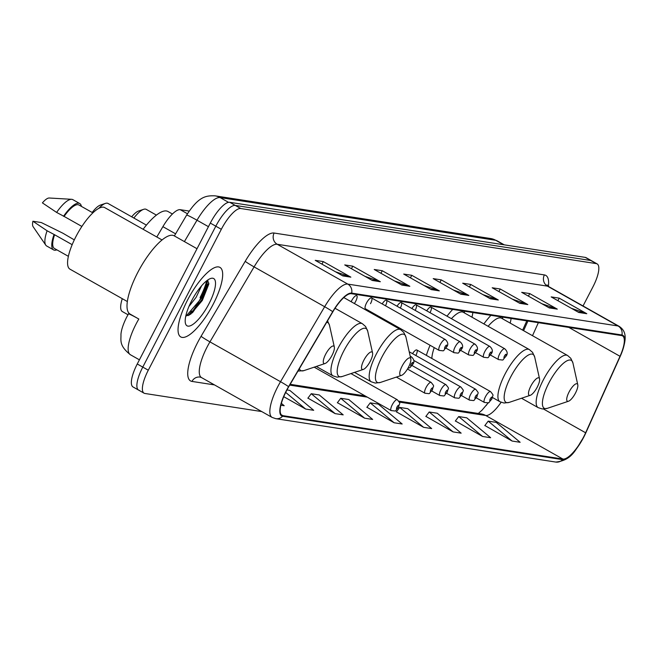 <?xml version="1.0" encoding="UTF-8"?>
<svg xmlns="http://www.w3.org/2000/svg" width="658" height="658" viewBox="0 0 658 658"><rect width="100%" height="100%" fill="white"/><g stroke="black" fill="none" stroke-linecap="round" stroke-linejoin="round"><path stroke-width="0.99" d="M471.959 317.181A44.078 13.547 119.4 0 0 472.872 312.534M452.704 309.408A44.078 13.547 119.4 0 0 447.004 316.177M510.189 323.111A44.078 13.547 119.4 0 0 511.11 318.456M490.942 315.33A44.078 13.547 119.4 0 0 483.869 323.909M430.036 312.682A6.235 1.916 119.4 0 0 430.99 307.138A6.235 1.916 119.4 0 0 426.738 310.823M415.182 310.379A6.235 1.916 119.4 0 0 416.136 304.843A6.235 1.916 119.4 0 0 411.883 308.52M400.335 308.084A6.235 1.916 119.4 0 0 401.281 302.54A6.235 1.916 119.4 0 0 397.029 306.217M385.481 305.781A6.235 1.916 119.4 0 0 386.427 300.237A6.235 1.916 119.4 0 0 382.175 303.914M370.52 303.675A6.235 1.916 119.4 0 0 371.581 297.934A6.235 1.916 119.4 0 0 366.498 303.058A6.235 1.916 119.4 0 0 365.445 308.799L439.19 350.418A6.235 1.916 -60.6 0 1 440.243 344.669A6.235 1.916 -60.6 0 1 445.326 339.553L371.581 297.934M354.374 303.535A6.235 1.916 119.4 0 0 355.665 301.38A6.235 1.916 119.4 0 0 356.726 295.631A6.235 1.916 119.4 0 0 351.643 300.755A6.235 1.916 119.4 0 0 351.175 301.726M415.856 355.517A6.235 1.916 119.4 0 0 416.81 349.974A6.235 1.916 119.4 0 0 412.558 353.659M522.633 330.127L526.787 320.882M486.122 405.575A33.262 10.224 119.4 0 0 488.146 402.737M430.077 345.269A44.078 13.547 119.4 0 0 426.359 355.369M156.801 237.003L162.888 226.656A24.946 7.666 -60.6 0 1 180.243 209.688L189.2 211.078M127.989 314.746L122.355 311.563A24.946 7.666 -60.6 0 1 122.281 298.683M200.057 297.605A33.262 10.224 119.4 0 0 206.776 280.727M188.163 315.626A33.262 10.224 119.4 0 0 191.667 311.185M583.037 305.962L592.932 286.88A24.946 7.666 119.4 0 0 597.151 263.907L586.122 257.681A24.946 7.666 119.4 0 0 585.275 257.393L229.757 202.31A24.946 7.666 119.4 0 0 210.305 223.078L137.259 363.989A24.946 7.666 119.4 0 0 133.039 386.962L138.558 390.071A24.946 7.666 119.4 0 0 139.406 390.367M591.632 260.798A24.946 7.666 119.4 0 0 590.785 260.502L235.276 205.419A24.946 7.666 119.4 0 0 215.816 226.188L142.778 367.098A24.946 7.666 119.4 0 0 138.558 390.071A24.946 7.666 119.4 0 1 142.778 367.098L215.816 226.188A24.946 7.666 119.4 0 1 235.276 205.419L590.785 260.502A24.946 7.666 119.4 0 1 591.632 260.798M213.233 304.161A39.916 12.272 119.4 0 0 219.978 267.403A39.916 12.272 119.4 0 0 187.489 300.171A39.916 12.272 119.4 0 0 180.744 336.929A39.916 12.272 119.4 0 0 213.233 304.161A39.916 12.272 119.4 0 0 219.978 267.403A39.916 12.272 119.4 0 0 187.489 300.171A39.916 12.272 119.4 0 0 180.744 336.929A39.916 12.272 119.4 0 0 213.233 304.161M583.654 436.887A26.616 8.176 -60.6 0 1 562.894 459.045L282.882 415.659A26.616 8.176 -60.6 0 1 281.978 415.346A26.616 8.176 -60.6 0 1 288.722 386.781L332.858 311.802A26.616 8.176 -60.6 0 1 351.372 293.698L621.629 335.58A26.616 8.176 -60.6 0 1 622.534 335.884A26.616 8.176 -60.6 0 1 620.017 356.299L585.636 432.791A26.616 8.176 -60.6 0 1 583.654 436.887M583.868 436.92A27.274 8.381 119.4 0 0 585.9 432.717L620.28 356.225A27.274 8.381 119.4 0 0 621.933 334.988L351.676 293.114A27.274 8.381 119.4 0 0 332.701 311.662L288.566 386.649A27.274 8.381 119.4 0 0 282.578 416.243L562.59 459.629A27.274 8.381 119.4 0 0 583.868 436.92M207.484 283.886A33.262 10.224 -60.6 0 1 201.438 298.378M194.612 309.762A33.262 10.224 -60.6 0 1 192.391 312.838M307.919 398.123L335.144 413.627L343.188 414.869L319.286 394.964L311.25 393.714L307.845 398.222M337.414 402.688L364.631 418.192L372.675 419.442L348.781 399.529L340.737 398.287L337.34 402.795M484.88 425.537L512.097 441.041L520.141 442.291L496.239 422.378L488.203 421.136L484.798 425.644M455.385 420.972L482.602 436.476L490.646 437.718L466.752 417.814L458.708 416.563L455.311 421.071M425.89 416.399L453.107 431.903L461.151 433.153L437.257 413.24L429.213 411.998L425.816 416.498M396.396 411.834L423.62 427.33L431.664 428.58L407.763 408.676L399.727 407.425L396.322 411.933M366.909 407.261L394.126 422.765L402.17 424.007L378.276 404.102L370.232 402.852L366.835 407.36M597.151 263.907A24.946 7.666 119.4 0 0 596.304 263.619L240.787 208.528A24.946 7.666 119.4 0 0 221.327 229.297L148.289 370.207A24.946 7.666 119.4 0 0 144.069 393.188A24.946 7.666 119.4 0 0 144.916 393.476L261.761 411.579M401.791 285.046L374.221 269.484L382.265 270.734L409.835 286.288L401.791 285.046M372.296 280.473L344.734 264.919L352.77 266.161L380.34 281.723L372.296 280.473M342.81 275.908L315.24 260.346L323.284 261.596L350.854 277.15L342.81 275.908M490.268 298.757L462.697 283.195L470.741 284.445L498.312 299.999L490.268 298.757M519.762 303.322L492.192 287.768L500.236 289.01L527.806 304.572L519.762 303.322M549.249 307.895L521.687 292.333L529.723 293.583L557.293 309.137L549.249 307.895M578.744 312.46L551.174 296.906L559.218 298.148L586.788 313.71L578.744 312.46M431.286 289.61L403.716 274.057L411.76 275.299L439.33 290.861L431.286 289.61M460.773 294.184L433.211 278.622L441.247 279.872L468.817 295.426L460.773 294.184M283.738 396.684L305.649 409.054L313.693 410.304L289.8 390.391L286.946 389.947M280.884 405.221L284.198 405.731L281.361 403.37M441.247 279.872L439.931 282.422M453.444 290.046L467.813 294.981A6.654 6.292 98.8 0 1 468.817 295.426M411.76 275.299L410.436 277.849M423.958 285.482L438.327 290.408A6.654 6.292 98.8 0 1 439.33 290.861M559.218 298.148L557.902 300.698M571.415 308.331L585.785 313.257A6.654 6.292 98.8 0 1 586.788 313.71M529.723 293.583L528.407 296.133M541.929 303.757L556.29 308.684A6.654 6.292 98.8 0 1 557.293 309.137M500.236 289.01L498.912 291.56M512.434 299.184L526.803 304.119A6.654 6.292 98.8 0 1 527.806 304.572M470.741 284.445L469.425 286.987M482.939 294.62L497.308 299.546A6.654 6.292 98.8 0 1 498.312 299.999M323.284 261.596L321.959 264.138M335.481 271.77L349.85 276.697A6.654 6.292 98.8 0 1 350.854 277.15M352.77 266.161L351.454 268.711M364.968 276.335L379.337 281.27A6.654 6.292 98.8 0 1 380.34 281.723M382.265 270.734L380.949 273.284M394.463 280.908L408.832 285.835A6.654 6.292 98.8 0 1 409.835 286.288M394.126 422.765L370.232 402.852M423.62 427.33L399.727 407.425M453.107 431.903L429.213 411.998M482.602 436.476L458.708 416.563M512.097 441.041L488.203 421.136M364.631 418.192L340.737 398.287M335.144 413.627L311.25 393.714M305.649 409.054L285.679 392.415M569.063 392.02A9.977 3.068 119.4 0 0 568.504 401.232A9.977 3.068 119.4 0 0 575.495 393.023A9.977 3.068 119.4 0 0 577.782 384.782A9.977 3.068 119.4 0 0 569.063 392.02M521.514 398.246L538.17 407.647A29.939 9.204 119.4 0 1 543.237 380.085A29.939 9.204 119.4 0 1 567.599 355.501L501.536 318.225A29.939 9.204 119.4 0 0 488.113 326.302M530.833 386.098A9.977 3.068 119.4 0 0 530.266 395.31A9.977 3.068 119.4 0 0 537.265 387.093A9.977 3.068 119.4 0 0 539.552 378.86A9.977 3.068 119.4 0 0 530.833 386.098M434.239 347.621A29.939 9.204 119.4 0 0 431.845 358.462M492.488 397.522L499.94 401.725A29.939 9.204 119.4 0 1 504.999 374.155A29.939 9.204 119.4 0 1 529.369 349.579L463.298 312.295A29.939 9.204 119.4 0 0 451.413 318.669M402.087 366.152A9.977 3.068 119.4 0 0 401.52 375.364A9.977 3.068 119.4 0 0 408.519 367.148A9.977 3.068 119.4 0 0 410.806 358.914A9.977 3.068 119.4 0 0 402.087 366.152M363.849 360.23A9.977 3.068 119.4 0 0 363.29 369.434A9.977 3.068 119.4 0 0 370.289 361.226A9.977 3.068 119.4 0 0 372.576 352.984A9.977 3.068 119.4 0 0 363.849 360.23M156.423 215.117L146.249 209.376A23.285 7.156 119.4 0 0 143.625 209.326A23.285 7.156 119.4 0 0 133.878 218.045M143.625 209.326L138.599 211.012A19.131 5.881 119.4 0 0 131.682 216.811M325.62 354.3A9.977 3.068 119.4 0 0 325.06 363.512A9.977 3.068 119.4 0 0 332.051 355.295A9.977 3.068 119.4 0 0 334.338 347.062A9.977 3.068 119.4 0 0 325.62 354.3M172.429 214.014L167.987 211.506A45.739 14.057 119.4 0 0 143.123 229.28M146.413 225.118L108.019 203.454A23.285 7.156 119.4 0 0 105.387 203.404A23.285 7.156 119.4 0 0 98.807 208.372M105.387 203.404L100.37 205.09A19.131 5.881 119.4 0 0 92.194 212.476M197.013 248.716L174.189 235.827A44.909 13.802 119.4 0 0 137.637 272.7A44.909 13.802 119.4 0 0 130.045 314.047L138.822 319.031A33.262 10.224 119.4 0 0 136.017 324.106A33.262 10.224 119.4 0 0 130.391 354.736L139.414 359.827M162.074 239.973L104.696 207.599A35.343 10.865 119.4 0 0 75.933 236.617A35.343 10.865 119.4 0 0 69.962 269.163L127.331 301.537M201.578 285.819L196.133 297.301L188.953 306.464M209.104 303.519A27.118 8.332 119.4 0 0 210.626 278.49A27.118 8.332 119.4 0 0 191.618 300.813A27.118 8.332 119.4 0 0 185.4 323.193A27.118 8.332 119.4 0 0 209.104 303.519M185.795 316.029L190.762 314.129L202.319 300.467L208.816 284.091L207.632 280.094M92.893 212.871L78.911 204.983A24.946 7.666 119.4 0 0 64.097 216.408L81.888 226.451M81.395 206.382A26.616 8.176 119.4 0 0 79.733 203.536L72.841 199.645A26.616 8.176 119.4 0 0 71.632 199.308L49.26 198.009A16.631 5.116 119.4 0 0 42.408 202.886L56.621 212.427L64.097 216.408M71.632 199.308A26.616 8.176 119.4 0 0 56.621 212.427M79.733 203.536A26.616 8.176 119.4 0 0 63.513 216.317M72.166 244.677L54.589 234.75A24.946 7.666 119.4 0 0 54.392 248.444L68.366 256.324M54.589 234.75L47.105 230.777L32.9 221.236L41.273 222.536L62.905 233.22L74.305 239.89M32.9 221.236A16.631 5.116 119.4 0 0 33.097 226.656L45.764 245.138A26.616 8.176 119.4 0 0 46.685 246.002L53.578 249.892A26.616 8.176 119.4 0 0 56.868 249.843M47.105 230.777A26.616 8.176 119.4 0 0 45.764 245.138M53.997 234.659A26.616 8.176 119.4 0 0 53.578 249.892M207.928 280.283L200.715 299.127L186.148 316.054M208.857 283.129L201.809 299.744L189.307 315.075M187.448 213.76L180.243 209.688M175.612 233.837L162.888 226.656M138.83 319.007L138.822 319.031A16.631 0.938 -149.5 0 0 128.45 313.956L128.927 313.142M585.275 257.393L596.304 263.619M137.259 363.989L148.289 370.207M210.305 223.078L221.327 229.297M229.757 202.31L240.787 208.528M490.687 238.541A16.631 15.726 98.8 0 1 495.754 240.302L220.126 197.589A33.262 10.224 119.4 0 0 196.989 220.216A16.631 0.938 -149.5 0 0 186.609 215.141C198.881 196.043 206.061 195.582 215.059 195.837L490.687 238.541L496.88 240.688A33.262 10.224 119.4 0 0 495.754 240.302L503.617 244.743M184.404 241.593L196.989 220.216L208.438 226.673M215.059 195.837A16.631 15.726 98.8 0 1 220.126 197.589L228.54 202.343M562.894 459.045L485.703 415.486A26.616 8.176 119.4 0 0 501.1 402.285M214.508 384.914L191.955 381.418A8.315 7.863 98.8 0 1 200.114 377.092L201.512 377.585A33.262 10.224 119.4 0 1 207.138 346.947A33.262 10.224 119.4 0 1 209.943 341.872A8.315 0.469 30.5 0 1 201.077 336.304L245.212 261.316A41.586 12.782 -60.6 0 1 274.131 233.039L544.388 274.921A41.586 12.782 -60.6 0 1 548.394 286.403M191.955 381.418A41.586 12.782 -60.6 0 1 197.564 342.645A41.586 12.782 -60.6 0 1 201.077 336.304M480.167 413.8A41.586 12.782 -60.6 0 1 479.443 414.515M351.676 293.114A8.315 7.863 -81.2 0 0 347.794 284.1L618.051 325.973A8.315 7.863 98.8 0 1 621.933 334.988M332.701 311.662A8.315 0.469 -149.5 0 0 324.657 306.718A33.262 10.224 -60.6 0 1 347.794 284.1L277.224 244.274A33.262 10.224 119.4 0 0 254.087 266.893L209.943 341.872L280.522 381.706L324.657 306.718L254.087 266.893A8.315 0.469 30.5 0 1 245.212 261.316M544.388 274.921A8.315 7.863 98.8 0 0 547.481 286.148L618.051 325.973A33.262 10.224 -60.6 0 1 619.186 326.36L548.607 286.534A33.262 10.224 119.4 0 0 547.481 286.148L277.224 244.274A8.315 7.863 98.8 0 1 274.131 233.039M288.566 386.649A8.315 0.469 -149.5 0 0 280.522 381.706A33.262 10.224 -60.6 0 0 272.091 417.411L275.751 418.669L555.771 462.064A8.315 7.863 -81.2 0 0 562.59 459.629M282.578 416.243A8.315 7.863 98.8 0 1 275.751 418.669M282.882 415.659L281.246 414.729M289.701 385.111L367.304 397.136M399.274 402.087L485.703 415.486A14.97 14.147 98.8 0 0 481.154 413.898L398.797 401.141M585.636 432.791L543.483 409.005M620.017 356.299L568.8 327.396M532.503 335.695L538.359 322.675M460.057 293.772L467.813 294.981M489.544 298.345L497.308 299.546M519.039 302.919L526.803 304.119M548.533 307.483L556.29 308.684M578.02 312.056L585.785 313.257M430.562 289.207L438.327 290.408M401.067 284.634L408.832 285.835M371.581 280.069L379.337 281.27M342.086 275.496L349.85 276.697M567.599 355.501L570.815 358.33L572.929 363.002A27.504 8.455 119.4 0 0 548.895 382.956A27.504 8.455 119.4 0 0 547.341 408.338L568.504 401.232M529.369 349.579L532.585 352.4L534.699 357.08A27.504 8.455 119.4 0 0 510.657 377.026A27.504 8.455 119.4 0 0 509.111 402.416L530.266 395.31M343.813 297.572L400.623 329.633L403.839 332.454L405.953 337.126A27.504 8.455 119.4 0 0 381.911 357.08A27.504 8.455 119.4 0 0 380.365 382.462L401.52 375.364M400.623 329.633A29.939 9.204 119.4 0 0 376.253 354.21A29.939 9.204 119.4 0 0 371.194 381.78L375.274 383.071L380.365 382.462M335.054 308.281L362.385 323.703L365.609 326.533L367.715 331.204A27.504 8.455 119.4 0 0 343.682 351.158A27.504 8.455 119.4 0 0 342.135 376.541L363.29 369.434M362.385 323.703A29.939 9.204 119.4 0 0 338.023 348.288A29.939 9.204 119.4 0 0 332.956 375.85L337.044 377.149L342.135 376.541M299.365 368.702A27.504 8.455 119.4 0 0 303.897 370.619L325.06 363.512M327.544 320.833L329.485 325.282A27.504 8.455 119.4 0 0 326.672 322.305M190.45 314.063A33.262 10.224 119.4 0 0 200.748 297.992A33.262 10.224 119.4 0 0 207.706 280.135M485.481 396.716A6.235 1.916 -60.6 0 1 490.555 391.592C494.503 396.577 492.735 393.945 491.855 399.044C487.208 403.798 490.884 402.959 484.428 402.457A6.235 1.916 -60.6 0 1 485.481 396.716M491.608 399.077A2.081 0.642 119.4 0 0 491.888 397.136A2.081 0.642 119.4 0 0 490.268 398.863A2.081 0.642 119.4 0 0 489.988 400.804A2.081 0.642 119.4 0 0 491.608 399.077M470.626 394.413A6.235 1.916 -60.6 0 1 475.701 389.289C479.649 394.274 477.881 391.65 477.001 396.741C472.362 401.495 476.03 400.656 469.573 400.154A6.235 1.916 -60.6 0 1 470.626 394.413M476.754 396.774A2.081 0.642 119.4 0 0 477.034 394.833A2.081 0.642 119.4 0 0 475.413 396.568A2.081 0.642 119.4 0 0 475.134 398.501A2.081 0.642 119.4 0 0 476.754 396.774M455.772 392.11A6.235 1.916 -60.6 0 1 460.847 386.994C464.803 391.979 463.026 389.347 462.146 394.438C457.507 399.192 461.176 398.353 454.719 397.851A6.235 1.916 -60.6 0 1 455.772 392.11M461.9 394.471A2.081 0.642 119.4 0 0 462.179 392.53A2.081 0.642 119.4 0 0 460.559 394.265A2.081 0.642 119.4 0 0 460.279 396.198A2.081 0.642 119.4 0 0 461.9 394.471M440.918 389.807A6.235 1.916 -60.6 0 1 445.992 384.691C449.949 389.676 448.18 387.044 447.292 392.135C442.653 396.897 446.321 396.058 439.865 395.557A6.235 1.916 -60.6 0 1 440.918 389.807M447.045 392.168A2.081 0.642 119.4 0 0 447.325 390.227A2.081 0.642 119.4 0 0 445.705 391.962A2.081 0.642 119.4 0 0 445.425 393.903A2.081 0.642 119.4 0 0 447.045 392.168M426.063 387.504A6.235 1.916 -60.6 0 1 431.138 382.388C435.094 387.373 433.326 384.741 432.438 389.84C427.799 394.594 431.467 393.755 425.01 393.254A6.235 1.916 -60.6 0 1 426.063 387.504M432.191 389.865A2.081 0.642 119.4 0 0 432.47 387.932A2.081 0.642 119.4 0 0 430.85 389.659A2.081 0.642 119.4 0 0 430.571 391.6A2.081 0.642 119.4 0 0 432.191 389.865M392.217 404.859A6.235 1.916 -60.6 0 1 397.292 399.743C401.248 404.728 399.48 402.096 398.592 407.187C393.953 411.941 397.621 411.11 391.165 410.6A6.235 1.916 -60.6 0 1 392.217 404.859M398.345 407.22A2.081 0.642 119.4 0 0 398.625 405.279A2.081 0.642 119.4 0 0 397.004 407.014A2.081 0.642 119.4 0 0 396.725 408.947A2.081 0.642 119.4 0 0 398.345 407.22M490.498 355.049L498.608 359.622A6.235 1.916 -60.6 0 1 499.661 353.881A6.235 1.916 -60.6 0 1 504.735 348.756L430.99 307.138M504.447 356.027A2.081 0.642 119.4 0 0 504.168 357.968A2.081 0.642 119.4 0 0 505.788 356.241A2.081 0.642 119.4 0 0 506.068 354.3A2.081 0.642 119.4 0 0 504.447 356.027M475.644 352.746L483.753 357.319A6.235 1.916 -60.6 0 1 484.806 351.578A6.235 1.916 -60.6 0 1 489.881 346.453L416.136 304.843M489.593 353.724A2.081 0.642 119.4 0 0 489.313 355.665A2.081 0.642 119.4 0 0 490.934 353.938A2.081 0.642 119.4 0 0 491.213 351.997A2.081 0.642 119.4 0 0 489.593 353.724M460.789 350.443L468.899 355.016A6.235 1.916 -60.6 0 1 469.952 349.275A6.235 1.916 -60.6 0 1 475.027 344.15L401.281 302.54M474.739 351.43A2.081 0.642 119.4 0 0 474.459 353.362A2.081 0.642 119.4 0 0 476.079 351.635A2.081 0.642 119.4 0 0 476.359 349.694A2.081 0.642 119.4 0 0 474.739 351.43M445.935 348.14L454.045 352.713A6.235 1.916 -60.6 0 1 455.097 346.972A6.235 1.916 -60.6 0 1 460.172 341.856L386.427 300.237M459.884 349.127A2.081 0.642 119.4 0 0 459.605 351.068A2.081 0.642 119.4 0 0 461.225 349.332A2.081 0.642 119.4 0 0 461.505 347.391A2.081 0.642 119.4 0 0 459.884 349.127M445.03 346.824A2.081 0.642 119.4 0 0 444.75 348.765A2.081 0.642 119.4 0 0 446.371 347.029A2.081 0.642 119.4 0 0 446.65 345.096A2.081 0.642 119.4 0 0 445.03 346.824M411.184 364.178A2.081 0.642 119.4 0 0 410.905 366.111A2.081 0.642 119.4 0 0 412.525 364.384A2.081 0.642 119.4 0 0 412.805 362.443A2.081 0.642 119.4 0 0 411.184 364.178M410.395 357.064A6.235 1.916 -60.6 0 1 411.48 356.899L410.197 356.184M130.391 354.736C118.753 345.458 121.22 340.334 120.949 334.412C121.278 329.954 123.161 324.246 126.607 317.279L128.45 313.956M496.88 240.688L504.242 244.834M174.37 235.934L186.609 215.141M555.771 462.064C572.657 460.304 575.808 448.888 583.885 436.896L620.321 356.142C628.201 337.052 625.47 330.719 619.186 326.36M144.069 393.188L138.558 390.071M272.091 417.411L201.512 377.585M548.607 286.534L547.037 284.922L547.193 285.975M523.595 330.67L527.913 321.055M488.392 402.638L482.051 410.156L478.308 413.463M290.178 384.313L365.157 395.927M538.17 407.647L542.25 408.947L547.341 408.338M502.802 318.941L502.35 317.098M577.782 384.782L572.929 363.002M499.94 401.725L504.02 403.025L509.111 402.416M464.573 313.011L464.112 311.176M539.552 378.86L534.699 357.08M354.53 372.379L371.194 381.78M410.806 358.914L405.953 337.126M316.301 366.457L332.956 375.85M372.576 352.984L367.715 331.204M297.951 371.104L303.897 370.619M334.338 347.062L329.485 325.282M416.81 349.974L490.555 391.592M476.318 397.884L484.428 402.457M409.218 351.775L475.701 389.289M461.464 395.581L469.573 400.154M413.709 360.387L460.847 386.994M446.609 393.278L454.719 397.851M412.056 365.535L445.992 384.691M431.755 390.975L439.865 395.557M407.466 369.023L431.138 382.388M396.371 377.092L425.01 393.254M350.944 373.579L397.292 399.743M314.187 367.164L391.165 410.6M498.608 359.622C505.064 360.123 501.396 360.962 506.035 356.208C507.951 353.897 507.515 351.413 504.735 348.756M483.753 357.319C490.21 357.82 486.542 358.659 491.181 353.905C493.097 351.594 492.661 349.118 489.881 346.453M468.899 355.016C475.356 355.517 471.687 356.356 476.326 351.602C478.243 349.299 477.815 346.815 475.027 344.15M454.045 352.713C460.501 353.223 456.833 354.053 461.472 349.299C463.388 346.996 462.961 344.512 460.172 341.856M439.19 350.418C445.647 350.92 441.979 351.759 446.618 346.996C448.534 344.693 448.106 342.209 445.326 339.553M407.886 368.315L409.992 367.6L412.772 364.351C414.688 362.048 414.26 359.564 411.48 356.899"/></g></svg>
